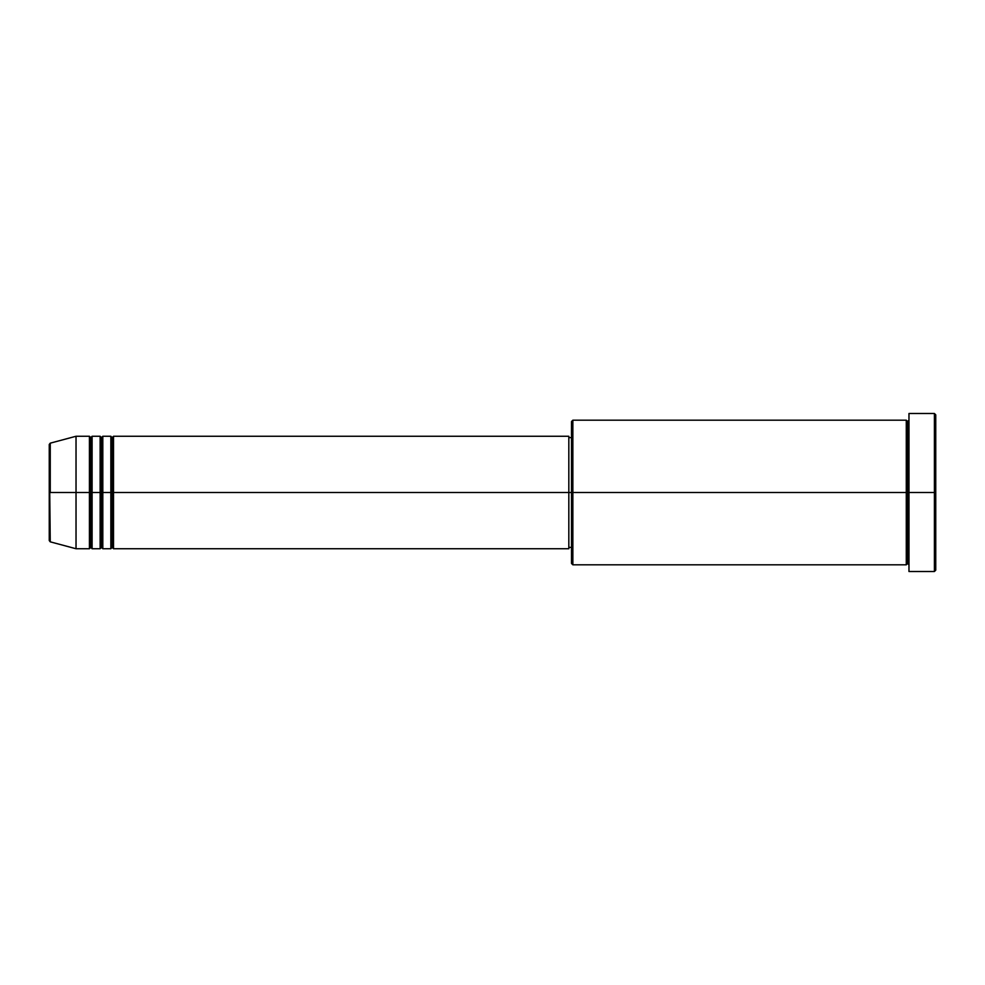 <?xml version="1.0" encoding="UTF-8"?>
<svg xmlns="http://www.w3.org/2000/svg" width="985" height="985" viewBox="0 0 985 985"><rect width="100%" height="100%" fill="white"/><g stroke="black" fill="none" stroke-linecap="round" stroke-linejoin="round"><path stroke-width="1.48" d="M49.25 492.5L49.25 540.543L49.25 492.5L49.25 540.543L50.247 541.836L49.25 444.457L49.25 492.5L76.03 492.5L50.247 492.5L50.247 443.164L50.247 492.5L50.247 443.164L49.25 444.457L49.25 492.5M908.97 564.811L907.628 563.469L906.286 564.811L906.286 420.189L906.286 492.5L907.628 492.5L907.628 421.531L907.628 492.5L907.628 421.531L907.628 492.5L908.97 492.5L908.97 571.509L908.97 413.491L908.97 492.5L934.408 492.5L934.408 571.509L934.408 492.5L935.75 492.5L935.75 414.833L935.75 570.167L935.75 492.5L572.851 492.5L572.851 564.811L572.851 492.5L568.825 492.5L568.825 548.744L568.825 492.5L113.534 492.5L113.534 436.256L113.534 492.5L112.192 492.5L112.192 437.599L112.192 492.5L110.849 492.5L110.849 436.256L110.849 492.5L102.809 492.5L102.809 436.256L102.809 492.5L101.48 492.5L101.48 437.599L101.48 492.5L100.138 492.5L100.138 436.256L100.138 492.5L92.097 492.5L92.097 436.256L92.097 492.5L90.768 492.5L90.768 437.599L90.768 492.5L89.426 492.5L89.426 436.256L89.426 492.5L76.03 492.5L76.03 548.744L76.03 492.5L89.426 492.5L89.426 436.256L76.03 436.256L76.03 492.5L76.03 436.256L50.247 443.164M113.534 548.744L112.192 547.401L110.849 548.744L110.849 492.5L112.192 492.5L112.192 437.599L112.192 547.401L112.192 492.5L112.192 547.401L112.192 492.5L113.534 492.5L113.534 548.744L568.825 548.744M102.809 548.744L101.48 547.401L100.138 548.744L100.138 492.5L101.48 492.5L101.48 437.599L101.48 547.401L101.48 492.5L101.48 547.401L101.48 492.5L102.809 492.5L102.809 548.744L110.849 548.744M92.097 548.744L90.768 547.401L89.426 548.744L89.426 492.5L90.768 492.5L90.768 437.599L90.768 547.401L90.768 492.5L90.768 547.401L90.768 492.5L92.097 492.5L92.097 548.744L100.138 548.744M89.426 436.256L90.768 437.599L92.097 436.256L92.097 492.5L100.138 492.5L100.138 436.256L101.48 437.599L102.809 436.256L102.809 492.5L110.849 492.5L110.849 436.256L112.192 437.599L113.534 436.256L113.534 492.5L568.825 492.5L568.825 436.256L568.825 492.5L571.509 492.5L571.509 563.469L571.509 421.531L571.509 492.5L906.286 492.5L906.286 420.189L572.851 420.189L572.851 492.5L572.851 420.189L571.509 421.531M934.408 492.5L934.408 413.491L934.408 492.5M906.286 492.5L906.286 564.811L906.286 492.5M907.628 492.5L907.628 563.469L907.628 492.5M89.426 492.5L89.426 548.744L89.426 492.5M92.097 492.5L92.097 548.744L92.097 492.5M100.138 492.5L100.138 548.744L100.138 492.5M102.809 492.5L102.809 548.744L102.809 492.5M110.849 492.5L110.849 548.744L110.849 492.5M113.534 492.5L113.534 548.744L113.534 492.5M906.286 564.811L572.851 564.811L571.509 563.469M908.97 571.509L934.408 571.509L935.75 570.167M906.286 420.189L907.628 421.531L908.97 420.189M571.509 547.401L568.825 547.401M89.426 548.744L76.03 548.744L50.247 541.836M100.138 436.256L92.097 436.256M935.75 414.833L934.408 413.491L908.97 413.491M571.509 437.599L568.825 437.599M568.825 436.256L113.534 436.256M110.849 436.256L102.809 436.256"/></g></svg>

